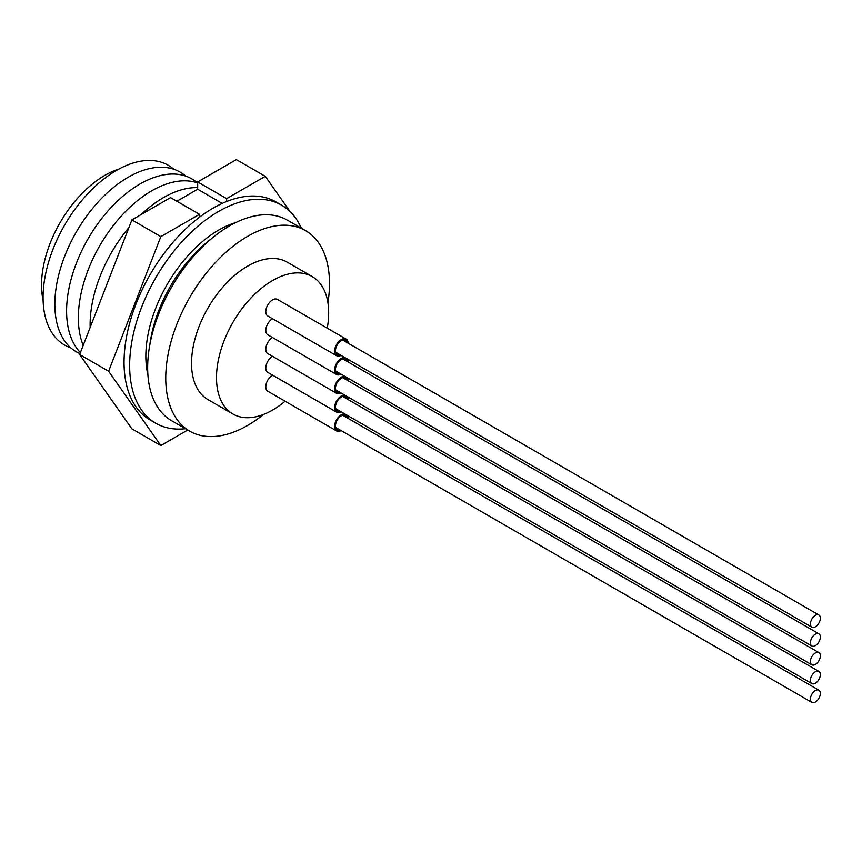 <?xml version="1.0" encoding="UTF-8"?>
<svg xmlns="http://www.w3.org/2000/svg" width="862" height="862" viewBox="0 0 862 862"><rect width="100%" height="100%" fill="white"/><g stroke="black" fill="none" stroke-linecap="round" stroke-linejoin="round"><path stroke-width="1.29" d="M340.037 354.767A8.318 4.806 -60 0 1 338.119 354.939A8.318 4.806 -60 0 1 337.182 354.594A8.318 4.806 -60 0 1 336.773 345.748A8.318 4.806 -60 0 1 344.552 339.854A8.318 4.806 -60 0 1 345.5 340.199A8.318 4.806 -60 0 1 347.074 342.58M341.083 355.37A9.601 5.538 -60 0 1 337.635 356.103A9.601 5.538 -60 0 1 336.546 355.704L267.791 316.009A9.601 5.538 -60 0 1 267.317 305.805A9.601 5.538 -60 0 1 276.293 299.006A9.601 5.538 -60 0 1 277.381 299.394L346.136 339.089A9.601 5.538 -60 0 1 348.119 343.184M336.546 355.704A9.601 5.538 -60 0 1 336.072 345.5A9.601 5.538 -60 0 1 345.048 338.701A9.601 5.538 -60 0 1 346.136 339.089M815.377 690.548A7.036 4.062 120 0 0 810.786 696.755A7.036 4.062 120 0 0 811.864 702.39A7.036 4.062 120 0 0 815.377 702.045A7.036 4.062 120 0 0 819.977 695.839A7.036 4.062 120 0 0 818.9 690.203A7.036 4.062 120 0 0 815.377 690.548M815.377 671.746A7.036 4.062 120 0 0 810.786 677.952A7.036 4.062 120 0 0 811.864 683.588A7.036 4.062 120 0 0 815.377 683.232A7.036 4.062 120 0 0 819.977 677.036A7.036 4.062 120 0 0 818.9 671.401A7.036 4.062 120 0 0 815.377 671.746M815.377 615.339A7.036 4.062 120 0 0 810.786 621.534A7.036 4.062 120 0 0 811.864 627.18A7.036 4.062 120 0 0 815.377 626.825A7.036 4.062 120 0 0 819.977 620.629A7.036 4.062 120 0 0 818.9 614.994A7.036 4.062 120 0 0 815.377 615.339M815.377 634.141A7.036 4.062 120 0 0 810.786 640.337A7.036 4.062 120 0 0 811.864 645.983A7.036 4.062 120 0 0 815.377 645.627A7.036 4.062 120 0 0 819.977 639.432A7.036 4.062 120 0 0 818.9 633.796A7.036 4.062 120 0 0 815.377 634.141M815.377 652.943A7.036 4.062 120 0 0 810.786 659.139A7.036 4.062 120 0 0 811.864 664.785A7.036 4.062 120 0 0 815.377 664.43A7.036 4.062 120 0 0 819.977 658.234A7.036 4.062 120 0 0 818.9 652.599A7.036 4.062 120 0 0 815.377 652.943M70.781 347.839A103.763 59.909 -60 0 1 47.173 267.231A103.763 59.909 -60 0 1 116.445 170.439A103.763 59.909 -60 0 1 173.865 169.275M79.994 353.646A103.763 59.909 -60 0 1 59.5 271.896A103.763 59.909 -60 0 1 128.201 177.227A103.763 59.909 -60 0 1 185.632 176.063M80.403 352.601A103.763 59.909 -60 0 1 74.671 267.791A103.763 59.909 -60 0 1 139.967 184.015A103.763 59.909 -60 0 1 197.387 182.852M83.205 345.382A103.763 59.909 -60 0 1 151.723 190.804A103.763 59.909 -60 0 1 197.678 182.959M141.002 214.66A103.763 59.909 -60 0 1 163.489 197.603A103.763 59.909 -60 0 1 197.678 187.625M327.258 328.185A79.326 45.794 120 0 0 312.249 276.616A79.326 45.794 120 0 0 272.586 280.538A79.326 45.794 120 0 0 220.769 350.446A79.326 45.794 120 0 0 232.923 414.008A79.326 45.794 120 0 0 272.586 410.075A79.326 45.794 120 0 0 285.096 401.218M312.249 276.616L287.283 262.199A79.326 45.794 120 0 0 247.62 266.132A79.326 45.794 120 0 0 195.803 336.029A79.326 45.794 120 0 0 207.957 399.591L232.923 414.008M327.937 302.864A115.788 66.848 120 0 0 305.514 230.617A115.788 66.848 120 0 0 247.62 236.36A115.788 66.848 120 0 0 171.98 338.389A115.788 66.848 120 0 0 189.726 431.162A115.788 66.848 120 0 0 247.62 425.429A115.788 66.848 120 0 0 263.503 414.46M305.514 230.617L287.412 220.176A115.788 66.848 120 0 0 229.529 225.909A115.788 66.848 120 0 0 153.889 327.937A115.788 66.848 120 0 0 171.635 420.721L189.726 431.162M118.913 169.06A89.562 51.709 120 0 0 43.111 300.342M149.826 344.854A103.763 59.909 -60 0 1 210.813 239.216M90.154 327.463A103.763 59.909 -60 0 1 128.923 227.536M131.886 219.918L170.547 197.603L199.488 214.315L160.828 236.63L131.886 219.918L79.649 354.541L131.886 428.845L160.828 445.557L187.744 430.019M199.488 214.315L199.488 217.192M160.828 236.63L108.601 371.253L160.828 445.557M302.056 228.624L300.418 226.297M290.052 211.556L265.291 176.322L226.631 198.648L226.631 201.514M176.872 201.255L197.678 189.241L197.678 181.936L226.631 198.648M265.291 176.322L236.339 159.61L197.678 181.936M108.601 371.253L79.649 354.541M197.678 189.241L222.213 203.41M340.037 429.987A8.318 4.806 -60 0 1 338.119 430.149A8.318 4.806 -60 0 1 337.182 429.815A8.318 4.806 -60 0 1 336.773 420.968A8.318 4.806 -60 0 1 344.552 415.064A8.318 4.806 -60 0 1 345.5 415.409A8.318 4.806 -60 0 1 347.074 417.79M341.083 430.591A9.601 5.538 -60 0 1 337.635 431.312A9.601 5.538 -60 0 1 336.546 430.925L267.791 391.229A9.601 5.538 -60 0 1 266.304 383.601A9.601 5.538 -60 0 1 272.489 375.132M336.546 430.925A9.601 5.538 -60 0 1 335.943 420.979A9.601 5.538 -60 0 1 344.681 413.857M347.246 415.344A9.601 5.538 -60 0 1 348.119 418.404M235.843 222.547A102.987 59.456 120 0 0 218.668 230.089A102.987 59.456 120 0 0 147.898 374.862M301.269 228.171A125.895 72.688 120 0 0 281.615 205.156A125.895 72.688 120 0 0 218.668 211.395A125.895 72.688 120 0 0 136.422 322.323A125.895 72.688 120 0 0 155.72 423.21A125.895 72.688 120 0 0 185.492 428.716M281.615 205.156L276.002 201.913A125.895 72.688 120 0 0 213.065 208.151A125.895 72.688 120 0 0 130.819 319.091A125.895 72.688 120 0 0 150.117 419.966L155.72 423.21M340.037 392.372A8.318 4.806 -60 0 1 338.119 392.544A8.318 4.806 -60 0 1 337.182 392.21A8.318 4.806 -60 0 1 336.773 383.364A8.318 4.806 -60 0 1 344.552 377.459A8.318 4.806 -60 0 1 345.5 377.804A8.318 4.806 -60 0 1 347.074 380.185M341.083 392.986A9.601 5.538 -60 0 1 337.635 393.708A9.601 5.538 -60 0 1 336.546 393.309L267.791 353.614A9.601 5.538 -60 0 1 266.304 345.996A9.601 5.538 -60 0 1 272.489 337.527M336.546 393.309A9.601 5.538 -60 0 1 335.943 383.374A9.601 5.538 -60 0 1 344.681 376.252M347.246 377.739A9.601 5.538 -60 0 1 348.119 380.788M340.037 373.569A8.318 4.806 -60 0 1 338.119 373.742A8.318 4.806 -60 0 1 337.182 373.408A8.318 4.806 -60 0 1 336.773 364.551A8.318 4.806 -60 0 1 344.552 358.657A8.318 4.806 -60 0 1 345.5 359.001A8.318 4.806 -60 0 1 347.074 361.383M341.083 374.173A9.601 5.538 -60 0 1 337.635 374.905A9.601 5.538 -60 0 1 336.546 374.507L267.791 334.812A9.601 5.538 -60 0 1 266.304 327.183A9.601 5.538 -60 0 1 272.489 318.724M336.546 374.507A9.601 5.538 -60 0 1 335.943 364.572A9.601 5.538 -60 0 1 344.681 357.45M347.246 358.926A9.601 5.538 -60 0 1 348.119 361.986M340.037 411.185A8.318 4.806 -60 0 1 338.119 411.346A8.318 4.806 -60 0 1 337.182 411.012A8.318 4.806 -60 0 1 336.773 402.166A8.318 4.806 -60 0 1 344.552 396.261A8.318 4.806 -60 0 1 345.5 396.606A8.318 4.806 -60 0 1 347.074 398.987M341.083 411.788A9.601 5.538 -60 0 1 337.635 412.51A9.601 5.538 -60 0 1 336.546 412.111L267.791 372.416A9.601 5.538 -60 0 1 266.304 364.798A9.601 5.538 -60 0 1 272.489 356.329M336.546 412.111A9.601 5.538 -60 0 1 335.943 402.177A9.601 5.538 -60 0 1 344.681 395.055M347.246 396.542A9.601 5.538 -60 0 1 348.119 399.591M811.864 702.39L335.609 427.423M811.864 683.588L335.609 408.62M811.864 627.18L335.609 352.213M811.864 645.983L335.609 371.016M811.864 664.785L335.609 389.818M818.9 652.599L342.645 377.631M818.9 633.796L342.645 358.829M818.9 614.994L342.645 340.027M818.9 671.401L342.645 396.434M818.9 690.203L342.645 415.236"/></g></svg>
